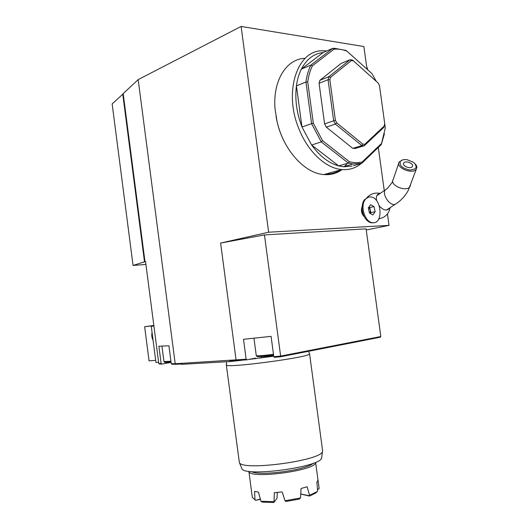 <?xml version="1.0" encoding="UTF-8"?>
<svg xmlns="http://www.w3.org/2000/svg" width="529" height="529" viewBox="0 0 529 529"><rect width="100%" height="100%" fill="white"/><g stroke="black" fill="none" stroke-linecap="round" stroke-linejoin="round"><path stroke-width="0.79" d="M415.358 164.069C416.898 165.868 417.236 167.514 416.363 169.009C413.076 174.987 395.163 167.633 399.17 161.986L402.655 159.91M400.393 161.292C399.071 165.458 402.199 168.367 409.763 170.027C416.594 169.531 417.897 166.979 413.665 162.377L407.046 159.685C403.938 159.315 401.723 159.851 400.393 161.292M403.839 162.866L403.713 163.038C401.69 165.875 410.683 169.551 412.316 166.549C414.306 163.811 405.783 160.115 403.839 162.866M389.622 207.99C387.168 211.256 383.743 210.602 379.346 206.032M376.622 200.742C375.769 196.504 376.873 194.123 379.921 193.594M365.169 199.651C359.925 206.138 364.977 222.14 372.39 222.663C383.651 224.812 381.878 197.661 370.756 196.94C368.541 196.728 366.683 197.628 365.169 199.651M370.617 204.683L374.016 206.588L375.147 211.686L372.879 214.926L369.46 213.048L368.323 207.904L370.617 204.683M368.376 197.178L364.289 199.863L363.165 201.919C361.532 206.422 361.829 211.19 364.058 216.216C366.035 220.084 368.515 222.299 371.51 222.848L373.904 222.683M368.911 207.084L369.758 207.553L374.016 206.588M369.758 207.553L370.882 212.632L375.147 211.686M370.882 212.632L370.274 213.498M370.168 213.438L370.32 210.092L368.825 207.196M145.911 264.414L133.057 265.459L145.535 261.478L158.779 363.529L161.127 363.555L158.872 346.211L168.923 345.794L171.251 363.688L175.205 363.74L138.181 79.601L241.112 26.45L363.879 46.539L366.795 67.732L367.357 67.805L367.622 69.716M378.308 147.426L384.252 190.625M387.446 213.842L389.033 225.374L366.24 229.989M330.539 77.313L329.858 79.773L335.373 120.228L336.755 122.893L362.868 144.172L364.805 144.258L364.283 145.726L361.896 145.62L335.366 124.077L333.66 120.791L328.059 79.72L328.906 76.685L350.119 59.711L351.408 60.557L330.539 77.313L328.906 76.685L319.919 80.276L341.165 63.381L350.119 59.711L352.532 60.061L353.365 60.842L351.408 60.557M383.909 127.297L384.735 123.733L383.909 127.297L364.283 145.726L355.177 148.47L352.79 148.378L326.3 127.145L335.366 124.077L336.755 122.893M364.805 144.258L384.16 126.114M362.868 144.172L361.896 145.62L352.79 148.378M384.735 123.733L379.485 85.632L378.228 83.086L353.365 60.842M352.532 60.061L378.228 83.086M335.373 120.228L324.594 123.898L319.073 83.284L328.059 79.72L329.858 79.773M356.242 147.479L355.177 148.47M319.073 83.284L319.919 80.276M326.3 127.145L324.594 123.898M381.548 143.412L381.27 144.582L361.684 163.388L362.153 162.006L381.548 143.412L385.297 127.919L384.728 123.779M346.978 51.187L371.94 73.624L346.978 51.187C342.58 49.468 338.256 48.8 334.017 49.177L312.414 65.781L310.84 65.127L332.708 48.384L334.017 49.177M313.32 123.178L311.594 123.654L305.947 82.021L307.733 81.988L313.32 123.178L322.591 140.694L349.391 161.722L348.373 163.111L321.268 141.904L322.591 140.694M346.224 50.48L334.308 48.278L332.708 48.384L323.226 52.477C313.909 53.548 306.615 59.103 301.345 69.147L310.84 65.127C308.42 70.033 306.794 75.667 305.947 82.021L296.425 85.87C294.785 99.273 296.643 112.988 301.986 127.006L311.594 123.654L321.268 141.904L311.621 145.019C319.794 156.24 328.813 163.197 338.679 165.894L348.373 163.111L353.108 163.977L361.684 163.388L353.418 165.716M323.226 52.477L301.345 69.147C298.918 74.007 297.278 79.581 296.425 85.87L301.986 127.006L311.621 145.019L338.679 165.894L343.407 166.734L351.99 166.119M326.829 50.923L322.445 50.758C297.318 50.229 283.478 91.656 298.74 128.349C307.719 151.644 325.778 168.321 341.747 169.551C349.16 170.166 355.667 168.149 361.267 163.507M305.021 58.335C286.288 58.693 272.276 81.261 275.126 109.642L277.097 121.782C283.484 150.223 304.935 173.479 323.907 174.57C330.691 175.099 336.748 173.433 342.084 169.584M345.318 166.847L346.217 165.934M355.838 147.856L355.957 147.419M349.391 161.722C353.855 162.879 358.113 162.978 362.153 162.006M376.278 81.307L371.94 73.624M312.414 65.781C310.113 70.502 308.552 75.905 307.733 81.988M381.27 144.582L384.411 133.811M354.999 147.71L354.787 148.477M347.348 163.408L344.227 166.8M340.16 169.994C335.697 172.871 330.737 174.272 325.275 174.186M285.045 143.061C281.534 136.416 278.889 129.354 277.117 121.882L276.072 116.757M133.057 265.459L112.155 103.929L123.204 93.805M138.181 79.601L123.178 93.62L144.986 261.65M144.51 261.802L122.741 94.036M389.033 225.374L268.639 232.224L220.613 243.062L264.447 234.916L366.088 228.859L380.814 336.53L280.641 356.09L264.447 234.916M241.112 26.45L268.639 232.224M171.251 363.688L171.865 364.223L175.859 364.283L175.205 363.74L246.144 359.224L243.505 339.301L271.086 336.358L273.804 356.711L274.445 357.326L280.648 356.764L380.086 337.271L380.814 336.53M331.194 346.859L328.192 347.447M248.769 359.442L255.679 358.589L255.613 358.126L246.792 359.819L229.526 361.155L230.571 361.512L181.817 364.322L180.627 364.005M241.488 360.302L230.571 361.512M175.859 364.283L181.963 363.926L181.817 364.322M171.085 362.398L161.729 364.078L159.593 364.045L158.779 363.529M273.804 356.711L280.641 356.09L280.648 356.764M236.661 360.738L236.093 360.137L220.613 243.062M161.127 363.555L161.729 364.078M255.679 358.589L273.652 355.6M246.144 359.224L246.792 359.819M317.46 489.12L318.689 489.014L317.486 489.517M260.433 499.237L255.6 500.361L260.374 498.992M274.121 502.153L273.691 502.49L262.417 502.147L260.936 501.28L274.015 501.664L274.121 502.153L277.011 498.258L277.308 492.327M299.374 499.065L285.977 501.472L284.992 500.745L300.532 497.954L299.374 499.065M318.689 489.014L319.159 488.432L315.608 462.564C316.157 470.665 248.676 479.479 248.881 471.286M248.868 471.286L252.313 497.353L255.6 500.361M251.454 471.597C259.488 476.384 306.76 469.997 313.241 463.245M300.532 497.954L301.061 488.479L307.124 486.806L309.544 495.289L316.613 491.904L317.618 491.137L316.897 482.276L317.975 480.14L319.159 488.452M255.011 499.892L254.568 491.329L258.489 492.155L260.936 501.28M274.015 501.664L274.339 492.764L281.818 491.897L282.294 492.208L284.992 500.745M317.618 491.137L315.773 492.995L309.478 496.076L300.624 494.007M300.631 493.96L309.353 495.752L309.544 495.289M226.313 364.884L239.359 462.544C241.793 471.299 321.612 460.653 322.472 451.455L322.578 450.556M226.306 364.845C223.443 368.878 312.5 356.996 309.558 353.736L309.538 353.65M321.751 457.096L321.639 457.962C320.746 467.14 244.372 477.33 241.872 468.608L241.634 468.039M153.906 325.97L151.268 326.34L155.949 362.458L158.621 362.292M153.833 325.441L144.642 326.737L149.052 360.824L155.685 360.381M144.642 326.737L153.86 325.626M151.268 326.34L153.913 326.023M152.987 339.605L152.134 336.411L152.14 333.085M392.749 180.865L391.916 182.803L387.228 188.575L385.476 189.713C381.521 193.872 389.615 206.178 395.117 204.366L397.014 203.123M398.754 163.216L393.179 179.536C389.192 185.243 406.748 192.543 410.035 186.506L410.497 185.236M362.134 206.899C361.333 209.266 361.505 211.739 362.656 214.324L364.058 216.216M364.402 216.897C361.499 213.921 360.752 210.463 362.153 206.515M161.953 346.085L163.964 361.578L170.933 361.241M171.032 362.021L164.909 362.312M169.531 362.16L169.597 362.656M261.24 356.5L261.372 357.492M253.96 338.183L256.274 355.614C257.458 356.09 263.191 355.64 273.48 354.265M256.281 355.633C257.954 356.255 252.247 357.73 273.592 355.144C262.496 356.764 253.444 357.128 258.919 355.799M307.289 487.044L306.569 486.905M274.604 492.519L274.313 492.896M255.084 491.448L254.509 491.606M256.658 358.404L273.731 356.182M385.37 189.858L376.807 195.737M416.363 169.009L408.375 190.169C405.148 196.173 400.724 200.908 395.117 204.366L386.454 210.079M403.713 163.038L403.495 163.659M378.777 218.966L383.267 217.426C387.069 215.204 389.331 211.957 390.058 207.699M380.206 193.402C375.035 192.404 370.624 193.799 366.967 197.595M371.51 222.848L372.39 222.663M353.154 148.411L362.259 145.66M323.907 174.57L341.747 169.551M381.455 143.802L381.31 144.483M343.407 166.734L353.108 163.977M163.964 361.585C165.432 362.173 161.623 362.795 171.032 362.008M315.773 492.995L316.613 491.904M309.558 353.736L322.597 450.695M321.639 457.962L322.472 451.455M241.872 468.608L239.359 462.544M226.769 361.73L226.392 364.653M308.526 351.302L309.472 353.564M152.054 332.443C151.453 335.148 151.79 337.727 153.06 340.18"/></g></svg>
